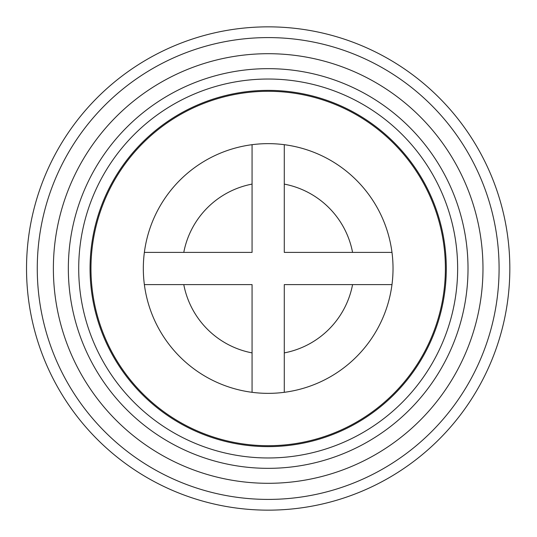 <?xml version="1.0" encoding="UTF-8"?>
<svg xmlns="http://www.w3.org/2000/svg" width="537" height="537" viewBox="0 0 537 537"><rect width="100%" height="100%" fill="white"/><g stroke="black" fill="none" stroke-linecap="round" stroke-linejoin="round"><path stroke-width="0.81" d="M268.178 91.29A177.21 177.21 0 0 0 90.968 268.5A177.21 177.21 0 0 0 268.178 445.71A177.21 177.21 0 0 0 445.388 268.5A177.21 177.21 0 0 0 268.178 91.29A177.21 177.21 0 0 0 90.968 268.5A177.21 177.21 0 0 0 268.178 445.71A177.21 177.21 0 0 0 445.388 268.5A177.21 177.21 0 0 0 268.178 91.29M268.178 53.7A214.8 214.8 0 0 0 53.378 268.5A214.8 214.8 0 0 0 268.178 483.3A214.8 214.8 0 0 0 482.978 268.5A214.8 214.8 0 0 0 268.178 53.7M268.178 26.85A241.65 241.65 0 0 0 26.528 268.5A241.65 241.65 0 0 0 268.178 510.15A241.65 241.65 0 0 0 509.828 268.5A241.65 241.65 0 0 0 268.178 26.85A241.65 241.65 0 0 0 26.528 268.5A241.65 241.65 0 0 0 268.178 510.15A241.65 241.65 0 0 0 509.828 268.5A241.65 241.65 0 0 0 268.178 26.85M143.325 268.5A124.853 124.853 0 0 1 284.288 144.688A124.853 124.853 0 0 1 391.983 284.61L284.288 284.61L284.288 392.312A124.853 124.853 0 0 1 252.068 392.312L252.068 284.61L144.366 284.61A124.853 124.853 0 0 1 143.325 268.5M183.782 252.39A85.92 85.92 0 0 1 252.068 184.104M144.366 252.39L252.068 252.39L252.068 144.688M284.288 144.688L284.288 252.39L391.983 252.39M284.288 184.104A85.92 85.92 0 0 1 352.574 252.39M252.068 392.312A124.853 124.853 0 0 1 144.366 284.61M252.068 352.896A85.92 85.92 0 0 1 183.782 284.61M352.574 284.61A85.92 85.92 0 0 1 284.288 352.896M391.983 284.61A124.853 124.853 0 0 1 284.288 392.312M268.178 79.033A189.467 189.467 0 0 0 78.711 268.5A189.467 189.467 0 0 0 268.178 457.967A189.467 189.467 0 0 0 457.645 268.5A189.467 189.467 0 0 0 268.178 79.033M268.178 68.662A199.838 199.838 0 0 0 68.34 268.5A199.838 199.838 0 0 0 268.178 468.338A199.838 199.838 0 0 0 468.016 268.5A199.838 199.838 0 0 0 268.178 68.662M268.178 90.377A178.123 178.123 0 0 0 90.055 268.5A178.123 178.123 0 0 0 268.178 446.623A178.123 178.123 0 0 0 446.301 268.5A178.123 178.123 0 0 0 268.178 90.377M268.178 37.59A230.91 230.91 0 0 0 37.268 268.5A230.91 230.91 0 0 0 268.178 499.41A230.91 230.91 0 0 0 499.088 268.5A230.91 230.91 0 0 0 268.178 37.59"/></g></svg>
